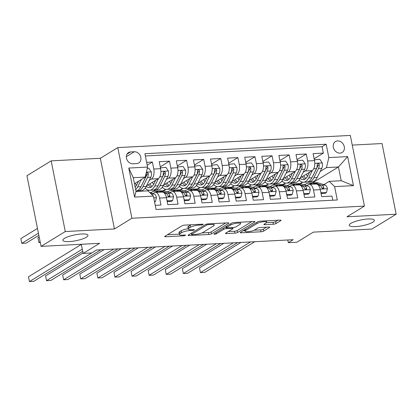 <?xml version="1.0" encoding="UTF-8"?>
<svg xmlns="http://www.w3.org/2000/svg" width="417" height="417" viewBox="0 0 417 417"><rect width="100%" height="100%" fill="white"/><g stroke="black" fill="none" stroke-linecap="round" stroke-linejoin="round"><path stroke-width="0.63" d="M203.006 224.523A1.376 0.318 168.7 0 0 203.178 224.315A1.376 0.318 168.7 0 0 202.495 224.179L184.663 225.112A1.965 0.453 168.7 0 0 182.036 225.785L164.908 236.277A1.965 0.453 168.7 0 0 164.658 236.575A1.965 0.453 168.7 0 0 165.638 236.773L183.47 235.84A1.376 0.318 168.7 0 0 185.31 235.37A1.376 0.318 168.7 0 0 185.482 235.162A1.376 0.318 168.7 0 0 184.799 235.026L182.49 235.146A6.291 1.459 168.7 0 1 179.367 234.51A6.291 1.459 168.7 0 1 180.165 233.562L181.593 232.686A6.291 1.459 168.7 0 1 190.006 230.538L192.315 230.419A1.376 0.318 168.7 0 0 194.155 229.949A1.376 0.318 168.7 0 0 194.332 229.741A1.376 0.318 168.7 0 0 193.65 229.6L191.34 229.72A6.291 1.459 168.7 0 1 188.218 229.089A6.291 1.459 168.7 0 1 189.016 228.135L190.444 227.265A6.291 1.459 168.7 0 1 198.857 225.117L201.166 224.992A1.376 0.318 168.7 0 0 203.006 224.523M350.864 223.376A12.812 2.971 168.7 0 0 349.238 225.31A12.812 2.971 168.7 0 0 358.881 226.295A12.812 2.971 168.7 0 0 372.751 222.23A12.812 2.971 168.7 0 0 374.372 220.291A12.812 2.971 168.7 0 0 364.729 219.306A12.812 2.971 168.7 0 0 350.864 223.376M64.463 238.368A12.812 2.971 168.7 0 0 62.842 240.307A12.812 2.971 168.7 0 0 72.48 241.292A12.812 2.971 168.7 0 0 86.35 237.221A12.812 2.971 168.7 0 0 87.971 235.282A12.812 2.971 168.7 0 0 78.333 234.302A12.812 2.971 168.7 0 0 64.463 238.368M337.593 140.915A6.406 5.275 58.5 0 0 335.466 141.566A6.406 5.275 58.5 0 0 333.72 148.582A6.406 5.275 58.5 0 0 340.037 153.138A6.406 5.275 58.5 0 0 342.164 152.492A6.406 5.275 58.5 0 0 343.91 145.47A6.406 5.275 58.5 0 0 337.593 140.915M273.37 224.226A1.965 0.453 168.7 0 0 276.002 223.559L280.803 220.614A1.965 0.453 168.7 0 0 281.053 220.317A1.965 0.453 168.7 0 0 280.078 220.119L260.271 221.156A1.965 0.453 168.7 0 0 257.643 221.823L240.515 232.321A1.965 0.453 168.7 0 0 240.27 232.618A1.965 0.453 168.7 0 0 241.245 232.816L261.047 231.779A1.965 0.453 168.7 0 0 263.68 231.107L269.481 227.552A1.965 0.453 168.7 0 0 269.731 227.255A1.965 0.453 168.7 0 0 268.757 227.056L260.281 227.5A1.965 0.453 168.7 0 0 257.649 228.172L254.771 229.934A5.259 1.22 168.7 0 1 249.085 231.602A5.259 1.22 168.7 0 1 245.128 231.2A5.259 1.22 168.7 0 1 245.79 230.403L257.065 223.496A5.259 1.22 168.7 0 1 262.757 221.828A5.259 1.22 168.7 0 1 266.713 222.23A5.259 1.22 168.7 0 1 266.046 223.022L264.17 224.174A1.965 0.453 168.7 0 0 263.919 224.471A1.965 0.453 168.7 0 0 264.894 224.669L273.37 224.226L272.989 222.318A1.965 0.453 168.7 0 0 275.616 221.646L277.93 220.228M65.292 231.534L114.451 228.959L100.33 158.293L51.171 160.863L65.292 231.534L41.059 246.384L99.621 243.32L83.145 253.416L91.693 252.973L96.541 250.002L293.172 239.707L288.329 242.678L296.878 242.23L313.355 232.128L371.917 229.063L396.15 214.213L382.029 143.542L352.25 145.1M114.451 228.959L131.902 218.263L364.437 206.092L346.991 216.783L396.15 214.213M228.61 223.345A1.965 0.453 168.7 0 0 228.855 223.048A1.965 0.453 168.7 0 0 227.88 222.85L208.078 223.887A1.965 0.453 168.7 0 0 205.445 224.554L188.322 235.052A1.965 0.453 168.7 0 0 188.072 235.35A1.965 0.453 168.7 0 0 189.047 235.548L208.854 234.51A1.965 0.453 168.7 0 0 211.482 233.843L228.61 223.345L228.511 222.871M234.177 222.522L253.979 221.484A1.965 0.453 168.7 0 1 254.954 221.682A1.965 0.453 168.7 0 1 254.704 221.98L237.581 232.472A1.965 0.453 168.7 0 1 234.948 233.145L226.473 233.588A1.965 0.453 168.7 0 1 225.498 233.39A1.965 0.453 168.7 0 1 225.748 233.093L232.691 228.839A1.965 0.453 168.7 0 0 232.941 228.542A1.965 0.453 168.7 0 0 231.967 228.344L226.342 228.636A1.965 0.453 168.7 0 0 223.715 229.308L216.486 233.739A1.376 0.318 168.7 0 1 214.995 234.177A1.376 0.318 168.7 0 1 213.957 234.073A1.376 0.318 168.7 0 1 214.135 233.864L231.544 223.189A1.965 0.453 168.7 0 1 234.177 222.522M41.059 246.384L26.938 175.719L51.171 160.863M314.131 158.768L323.368 153.107L313.11 153.644L314.501 160.618L307.663 160.978A8.006 4.149 87 0 1 305.312 170.991L303.123 172.33M297.034 159.664L306.266 154.003L296.007 154.54L297.404 161.515L290.56 161.869A8.006 4.149 87 0 1 288.21 171.887L286.026 173.227M279.932 160.561L289.169 154.9L278.91 155.437L280.302 162.406L273.463 162.766A8.006 4.149 87 0 1 271.113 172.784L268.929 174.124M262.835 161.457L272.072 155.796L261.813 156.333L263.205 163.302L256.366 163.662A8.006 4.149 87 0 1 254.016 173.675L251.832 175.015M245.738 162.349L254.975 156.688L244.711 157.225L246.108 164.199L239.269 164.553A8.006 4.149 87 0 1 236.919 174.572L234.729 175.911M228.641 163.245L237.872 157.584L227.614 158.121L229.006 165.096L222.167 165.45A8.006 4.149 87 0 1 219.816 175.468L217.632 176.808M211.539 164.142L220.775 158.481L210.517 159.018L211.909 165.987L205.07 166.347A8.006 4.149 87 0 1 202.719 176.36L200.535 177.699M194.442 165.033L203.678 159.377L193.42 159.914L194.812 166.883L187.973 167.243A8.006 4.149 87 0 1 185.622 177.256L183.433 178.596M177.345 165.93L186.576 160.269L176.318 160.806L177.715 167.78L170.871 168.134A8.006 4.149 87 0 1 168.52 178.153L166.336 179.492M160.243 166.826L169.479 161.165L159.221 161.702L160.613 168.671A8.006 4.149 87 0 1 158.262 178.69L146.471 185.914M155.233 205.336L160.967 205.034L159.575 198.065A8.006 4.149 87 0 0 155.28 192.44A8.006 4.149 87 0 0 154.17 192.8L152.846 193.608M155.28 192.44L162.119 192.081A8.006 4.149 87 0 1 166.414 197.705L167.806 204.674L178.069 204.137L176.672 197.168A8.006 4.149 87 0 0 172.377 191.544A8.006 4.149 87 0 0 171.272 191.903L169.948 192.717M172.377 191.544L179.216 191.189A8.006 4.149 -93 0 1 183.511 196.808L184.908 203.783L195.166 203.246L193.775 196.271A8.006 4.149 87 0 0 189.474 190.652A8.006 4.149 87 0 0 188.369 191.007L187.045 191.82M189.474 190.652L196.318 190.293A8.006 4.149 -93 0 1 200.613 195.912L202.005 202.886L212.263 202.349L210.872 195.375A8.006 4.149 87 0 0 206.577 189.756A8.006 4.149 87 0 0 205.466 190.116L204.142 190.923M206.577 189.756L213.415 189.396A8.006 4.149 -93 0 1 217.71 195.02L219.102 201.99L229.36 201.453L227.969 194.484A8.006 4.149 87 0 0 223.674 188.859A8.006 4.149 87 0 0 222.563 189.219L221.245 190.032M223.674 188.859L230.512 188.505A8.006 4.149 -93 0 1 234.807 194.124L236.204 201.093L246.463 200.556L245.066 193.587A8.006 4.149 87 0 0 240.771 187.963A8.006 4.149 87 0 0 239.666 188.322L238.342 189.136M240.771 187.963L247.609 187.608A8.006 4.149 -93 0 1 251.91 193.227L253.301 200.202L263.56 199.665L262.168 192.69A8.006 4.149 87 0 0 257.873 187.071A8.006 4.149 87 0 0 256.763 187.426L255.439 188.239M257.873 187.071L264.712 186.712A8.006 4.149 -93 0 1 269.007 192.336L270.398 199.305L280.657 198.768L279.265 191.794A8.006 4.149 87 0 0 274.97 186.175A8.006 4.149 87 0 0 273.86 186.535L272.536 187.342M274.97 186.175L281.809 185.815A8.006 4.149 -93 0 1 286.104 191.439L287.495 198.409L297.759 197.872L296.362 190.903A8.006 4.149 87 0 0 292.067 185.278A8.006 4.149 87 0 0 290.962 185.638L289.638 186.451M292.067 185.278L298.906 184.924A8.006 4.149 -93 0 1 303.201 190.543L304.598 197.512L314.856 196.975L313.464 190.006A8.006 4.149 87 0 0 309.164 184.387A8.006 4.149 87 0 0 308.059 184.741L306.735 185.555M285.577 183.084L283.242 184.517M288.178 185.325L286.474 185.45M314.501 160.618A8.006 4.149 -93 0 1 312.151 170.631L300.36 177.861M292.27 182.818L289.82 184.319M268.48 183.98L266.145 185.414M271.076 186.222L269.377 186.347M297.404 161.515A8.006 4.149 -93 0 1 295.054 171.528L283.263 178.757M275.168 183.715L272.723 185.216M251.378 184.877L249.043 186.305M253.979 187.118L252.275 187.243M280.302 162.406A8.006 4.149 -93 0 1 277.951 172.424L266.161 179.649M258.071 184.611L255.626 186.107M234.281 185.773L231.946 187.202M236.882 188.01L235.178 188.14M263.205 163.302A8.006 4.149 -93 0 1 260.854 173.321L249.064 180.545M240.974 185.502L238.524 187.004M217.184 186.665L214.849 188.098M219.78 188.906L218.081 189.031M246.108 164.199A8.006 4.149 -93 0 1 243.757 174.212L231.967 181.442M223.877 186.399L221.427 187.9M200.082 187.561L197.752 188.995M202.683 189.803L200.984 189.928M229.006 165.096A8.006 4.149 -93 0 1 226.655 175.109L214.864 182.333M206.775 187.296L204.33 188.797M182.985 188.458L180.65 189.886M185.586 190.699L183.881 190.824M211.909 165.987A8.006 4.149 -93 0 1 209.558 176.005L197.767 183.23M189.678 188.187L187.228 189.688M165.888 189.354L163.553 190.783M168.489 191.591L166.784 191.721M194.812 166.883A8.006 4.149 -93 0 1 192.461 176.902L180.67 184.126M172.581 189.083L170.131 190.585M148.791 190.246L147.806 190.85M151.387 192.487L149.797 192.607M177.715 167.78A8.006 4.149 -93 0 1 175.364 177.793L163.573 185.023M155.478 189.98L153.034 191.481M132.934 163.787L136.698 163.589A6.208 5.108 58.5 0 0 138.757 162.964A6.208 5.108 58.5 0 0 140.451 156.161A6.208 5.108 58.5 0 0 134.331 151.752L130.568 151.944A6.208 5.108 58.5 0 0 128.509 152.575A6.208 5.108 58.5 0 0 126.815 159.372A6.208 5.108 58.5 0 0 132.934 163.787M131.902 218.263L117.776 147.597L350.316 135.426L364.437 206.092M323.368 153.107L322.086 146.711L326.162 144.214L144.913 153.706L147.587 167.071L145.236 177.089L134.462 183.694M326.162 144.214L328.831 157.584L347.637 156.599L353.439 185.633L334.632 186.618L337.301 199.983L156.057 209.475L153.388 196.105L134.582 197.09L128.78 168.056L147.587 167.071M138.381 190.877L137.547 191.387M147.217 165.226L152.382 162.062L153.774 169.031A8.006 4.149 87 0 1 151.423 179.049L149.239 180.389M332.782 200.223L331.953 196.084L321.695 196.621L320.303 189.646A8.006 4.149 -93 0 0 316.008 184.027L309.164 184.387M169.479 161.165L170.871 168.134M186.576 160.269L187.973 167.243M203.678 159.377L205.07 166.347M220.775 158.481L222.167 165.45M237.872 157.584L239.269 164.553M254.975 156.688L256.366 163.662M272.072 155.796L273.463 162.766M289.169 154.9L290.56 161.869M306.266 154.003L307.663 160.978M322.086 146.711L145.366 155.963M152.382 162.062L146.643 162.359M312.265 183.021L338.448 166.972L326.48 167.603L320.225 171.434M302.674 182.193L300.339 183.621M305.228 184.47L303.571 184.559M145.236 177.089L133.268 177.715L136.015 191.466L147.983 190.84L153.388 196.105M100.33 158.293L117.776 147.597M287.793 239.989L288.329 242.678M81.32 244.279L83.145 253.416M323.832 184.658L329.227 181.353L341.195 180.728L338.448 166.972L347.637 156.599M147.42 190.871L148.52 190.199M144.824 188.599L145.658 188.557M163.24 190.757L165.617 189.302M161.921 187.707L162.755 187.66M180.342 189.865L182.714 188.406M179.018 186.811L179.852 186.764M197.439 188.969L199.816 187.514M196.12 185.914L196.954 185.873M214.536 188.072L216.913 186.618M213.217 185.018L214.051 184.976M231.638 187.181L234.01 185.721M230.314 184.126L231.148 184.079M248.735 186.284L251.107 184.83M247.417 183.23L248.251 183.183M265.832 185.388L268.209 183.933M264.514 182.333L265.348 182.292M282.929 184.491L285.306 183.037M281.611 181.437L282.445 181.395M334.632 186.618L329.227 181.353M326.48 167.603L328.831 157.584M300.031 183.6L302.403 182.14M298.708 180.545L299.542 180.498M133.268 177.715L128.78 168.056M136.015 191.466L134.582 197.09M353.439 185.633L341.195 180.728M191.252 224.768A6.291 1.459 168.7 0 0 190.058 225.352L190.444 227.265M188.218 229.089L187.838 227.176A6.291 1.459 168.7 0 1 188.635 226.228L190.058 225.352M188.15 228.761A6.291 1.459 168.7 0 0 181.213 230.778L181.593 232.686M179.367 234.51L178.987 232.603A6.291 1.459 168.7 0 1 179.784 231.649L181.213 230.778M167.399 234.75L179.294 234.13M201.88 232.947L208.469 232.603A1.965 0.453 168.7 0 0 211.101 231.93L225.733 222.959M190.814 233.525L191.346 233.499M208.589 224.607A1.376 0.318 168.7 0 0 206.749 225.076L191.716 234.291A1.376 0.318 168.7 0 0 191.544 234.495A1.376 0.318 168.7 0 0 192.227 234.635L194.661 234.51A6.291 1.459 168.7 0 0 203.074 232.363L213.353 226.061A6.291 1.459 168.7 0 0 214.145 225.112A6.291 1.459 168.7 0 0 211.023 224.476L208.589 224.607L208.443 223.866M251.832 221.594L237.2 230.565L237.581 232.472M228.24 231.565L234.568 231.237A1.965 0.453 168.7 0 0 237.2 230.565M226.514 226.697L225.962 226.728A1.965 0.453 168.7 0 0 225.753 226.744M239.9 224.419A5.259 1.22 168.7 0 0 240.567 223.627A5.259 1.22 168.7 0 0 236.611 223.22A5.259 1.22 168.7 0 0 230.919 224.888L226.947 227.322A1.965 0.453 168.7 0 0 226.702 227.619A1.965 0.453 168.7 0 0 227.677 227.818L233.301 227.526A1.965 0.453 168.7 0 0 235.928 226.853L239.9 224.419M266.526 222.657L272.989 222.318M254.271 230.205L260.667 229.871A1.965 0.453 168.7 0 0 263.299 229.199L266.609 227.166M243.007 230.794L245.024 230.69M138.574 181.171L136.646 185.028A12.713 6.589 87 0 1 135.16 187.186M141.379 179.451L137.657 186.899A15.314 7.939 87 0 1 135.661 189.704M147.29 168.332L148.853 168.254L151.324 171.986A5.306 2.752 87 0 1 150.792 177.277L146.205 186.451A15.314 7.939 87 0 1 141.066 190.736L137.818 190.903A15.314 7.939 -93 0 0 142.958 186.623L147.545 177.449A5.306 2.752 -93 0 0 148.243 173.66L147.962 172.904L146.993 172.513L146.43 172.878L146.19 173.769A5.306 2.752 87 0 1 145.491 177.553L140.904 186.727A15.314 7.939 87 0 1 135.921 191.002M136.495 185.315A12.713 6.589 87 0 1 135.327 183.162M37.473 228.417L20.85 238.602L21.804 243.377L26.078 243.153L38.854 235.324M136.786 190.83A15.314 7.939 -93 0 0 137.818 190.903M148.243 173.66L146.847 174.514A2.705 1.402 87 0 1 146.534 175.578L141.947 184.752A12.713 6.589 87 0 1 141.457 185.628M38.427 233.192L21.804 243.377L20.85 238.602M154.472 201.541L155.494 201.484L156.438 197.575A5.306 2.752 -93 0 0 154.139 194.02L149.859 192.67M81.346 244.404L28.481 276.799L29.435 281.574L82.3 249.178M28.481 276.799L29.435 281.574L33.709 281.35L82.722 251.31M154.577 202.047L155.494 201.484M155.671 180.28L153.743 184.132A12.713 6.589 87 0 1 149.479 187.686A12.713 6.589 87 0 1 146.268 186.321M158.491 178.533L154.754 186.003A15.314 7.939 87 0 1 149.614 190.288A15.314 7.939 87 0 1 145.215 188.098M160.451 167.853L165.95 167.358L168.421 171.09A5.306 2.752 87 0 1 167.895 176.381L163.302 185.555A15.314 7.939 87 0 1 158.163 189.839L154.915 190.011A15.314 7.939 -93 0 0 160.055 185.727L164.642 176.553A5.306 2.752 -93 0 0 165.34 172.763L165.059 172.007L164.09 171.616L163.527 171.981L163.287 172.873A5.306 2.752 87 0 1 162.594 176.662L158.001 185.836A15.314 7.939 87 0 1 152.867 190.116L149.614 190.288M153.597 184.423A12.713 6.589 87 0 1 152.424 182.271M160.821 167.629L160.592 168.567M39.177 236.955L37.947 237.706L38.901 242.48L40.267 242.413M148.473 184.689A15.314 7.939 -93 0 0 148.874 185.466M153.883 189.933A15.314 7.939 -93 0 0 154.915 190.011M148.343 184.767A12.713 6.589 -93 0 0 151.084 187.212M165.34 172.763L163.944 173.618A2.705 1.402 87 0 1 163.636 174.681L159.044 183.855A12.713 6.589 87 0 1 158.554 184.731M152.075 186.472A12.713 6.589 87 0 1 149.875 183.834M40.131 241.73L38.901 242.48L37.947 237.706M172.774 179.383L170.845 183.235A12.713 6.589 87 0 1 166.576 186.79A12.713 6.589 87 0 1 163.37 185.429M175.588 177.642L171.851 185.112A15.314 7.939 87 0 1 166.717 189.391A15.314 7.939 87 0 1 162.312 187.202M177.548 166.956L183.047 166.461L185.523 170.193A5.306 2.752 87 0 1 184.992 175.489L180.399 184.663A15.314 7.939 87 0 1 175.265 188.943L172.012 189.115A15.314 7.939 -93 0 0 177.152 184.83L181.744 175.656A5.306 2.752 -93 0 0 182.438 171.872L182.161 171.111L181.192 170.72L180.624 171.085L180.389 171.976A5.306 2.752 87 0 1 179.691 175.766L175.104 184.94A15.314 7.939 87 0 1 169.964 189.219L166.717 189.391M170.694 183.527A12.713 6.589 87 0 1 169.521 181.374M177.918 166.732L177.689 167.67M165.57 183.798A15.314 7.939 -93 0 0 165.971 184.569M170.98 189.042A15.314 7.939 -93 0 0 172.012 189.115M165.44 183.876A12.713 6.589 -93 0 0 168.181 186.316M182.438 171.872L181.046 172.727A2.705 1.402 87 0 1 180.733 173.785L176.146 182.959A12.713 6.589 87 0 1 175.651 183.834M169.172 185.581A12.713 6.589 87 0 1 166.972 182.938M189.871 178.486L187.942 182.344A12.713 6.589 87 0 1 183.678 185.899A12.713 6.589 87 0 1 180.467 184.533M192.685 176.745L188.953 184.215A15.314 7.939 87 0 1 183.814 188.494A15.314 7.939 87 0 1 179.414 186.305M194.645 166.065L200.144 165.57L202.62 169.297A5.306 2.752 87 0 1 202.089 174.593L197.502 183.767A15.314 7.939 87 0 1 192.362 188.051L189.115 188.218A15.314 7.939 -93 0 0 194.249 183.939L198.841 174.759A5.306 2.752 -93 0 0 199.54 170.975L199.258 170.219L198.289 169.823L197.726 170.188L197.486 171.079A5.306 2.752 87 0 1 196.788 174.869L192.201 184.043A15.314 7.939 87 0 1 187.061 188.328L183.814 188.494M187.791 182.63A12.713 6.589 87 0 1 186.618 180.478M195.015 165.836L194.791 166.779M182.667 182.901A15.314 7.939 -93 0 0 183.068 183.678M188.083 188.145A15.314 7.939 -93 0 0 189.115 188.218M182.542 182.98A12.713 6.589 -93 0 0 185.278 185.419M199.54 170.975L198.143 171.83A2.705 1.402 87 0 1 197.83 172.888L193.243 182.067A12.713 6.589 87 0 1 192.753 182.943M186.269 184.684A12.713 6.589 87 0 1 184.069 182.041M206.968 177.59L205.039 181.447A12.713 6.589 87 0 1 200.775 185.002A12.713 6.589 87 0 1 197.564 183.636M209.787 175.849L206.05 183.318A15.314 7.939 87 0 1 200.911 187.603A15.314 7.939 87 0 1 196.511 185.414M211.747 165.168L217.247 164.673L219.717 168.405A5.306 2.752 87 0 1 219.186 173.696L214.599 182.87A15.314 7.939 87 0 1 209.459 187.155L206.212 187.322A15.314 7.939 -93 0 0 211.351 183.042L215.938 173.868A5.306 2.752 -93 0 0 216.637 170.079L216.355 169.323L215.386 168.932L214.823 169.297L214.583 170.188A5.306 2.752 87 0 1 213.89 173.972L209.298 183.146A15.314 7.939 87 0 1 204.158 187.431L200.911 187.603M204.893 181.734A12.713 6.589 87 0 1 203.72 179.581M212.117 164.939L211.888 165.883M199.769 182.005A15.314 7.939 -93 0 0 200.17 182.782M205.18 187.249A15.314 7.939 -93 0 0 206.212 187.322M199.639 182.083A12.713 6.589 -93 0 0 202.381 184.523M216.637 170.079L215.24 170.934A2.705 1.402 87 0 1 214.932 171.997L210.34 181.171A12.713 6.589 87 0 1 209.85 182.047M203.371 183.788A12.713 6.589 87 0 1 201.166 181.145M166.868 199.962L167.462 200.858L172.591 200.593L173.535 196.683A5.306 2.752 -93 0 0 171.236 193.123L164.381 190.96A15.314 7.939 -93 0 0 162.859 190.762L159.612 190.934A15.314 7.939 -93 0 0 158.59 191.116M158.564 192.268L155.833 191.408A15.314 7.939 -93 0 0 154.311 191.21A15.314 7.939 -93 0 0 150.871 192.988M167.191 201.578L171.33 201.364L172.591 200.593M83.051 252.942L45.583 275.908L46.537 280.683L96.598 249.997M45.583 275.908L46.537 280.683L50.811 280.459L100.872 249.773M163.949 192.774L165.935 193.399A5.306 2.752 87 0 1 167.832 195.599L168.609 196.48L169.302 196.61L169.834 196.266L169.881 195.495A5.306 2.752 -93 0 0 167.988 193.29L161.134 191.132A15.314 7.939 -93 0 0 159.612 190.934M154.311 191.21L157.558 191.038A15.314 7.939 87 0 1 159.08 191.241L161.812 192.101M167.994 195.907A2.705 1.402 87 0 1 168.489 196.35L169.881 195.495M167.462 200.858L167.092 201.088M183.965 199.065L184.559 199.962L189.688 199.696L190.637 195.787A5.306 2.752 -93 0 0 188.338 192.227L181.484 190.069A15.314 7.939 -93 0 0 179.962 189.865L176.709 190.037A15.314 7.939 -93 0 0 175.693 190.22M175.661 191.372L172.93 190.512A15.314 7.939 -93 0 0 171.408 190.314A15.314 7.939 -93 0 0 167.968 192.091M184.288 200.686L188.427 200.468L189.688 199.696M104.135 249.601L62.68 275.012L63.634 279.786L113.695 249.1M62.68 275.012L63.634 279.786L67.908 279.562L117.969 248.876M181.051 191.877L183.037 192.503A5.306 2.752 87 0 1 184.929 194.703L185.706 195.583L186.404 195.714L186.931 195.375L186.983 194.598A5.306 2.752 -93 0 0 185.085 192.399L178.231 190.235A15.314 7.939 -93 0 0 176.709 190.037M171.408 190.314L174.66 190.142A15.314 7.939 87 0 1 176.183 190.345L178.909 191.205M185.091 195.015A2.705 1.402 87 0 1 185.586 195.453L186.983 194.598M184.559 199.962L184.189 200.191M201.062 198.174L201.656 199.071L206.785 198.8L207.734 194.89A5.306 2.752 -93 0 0 205.435 191.33L198.581 189.172A15.314 7.939 -93 0 0 197.059 188.969L193.811 189.141A15.314 7.939 -93 0 0 192.79 189.323M192.758 190.48L190.032 189.62A15.314 7.939 -93 0 0 188.51 189.417A15.314 7.939 -93 0 0 185.07 191.195M201.385 199.79L205.529 199.571L206.785 198.8M121.232 248.709L79.777 274.115L80.731 278.89L130.797 248.209M79.777 274.115L80.731 278.89L85.005 278.665L135.072 247.985M198.148 190.981L200.134 191.612A5.306 2.752 87 0 1 202.026 193.811L202.803 194.692L203.501 194.822L204.028 194.478L204.08 193.702A5.306 2.752 -93 0 0 202.188 191.502L195.333 189.339A15.314 7.939 -93 0 0 193.811 189.141M188.51 189.417L191.757 189.25A15.314 7.939 87 0 1 193.28 189.448L196.011 190.308M202.188 194.119A2.705 1.402 87 0 1 202.683 194.557L204.08 193.702M201.656 199.071L201.286 199.295M218.164 197.277L218.758 198.174L223.887 197.903L224.831 193.999A5.306 2.752 -93 0 0 222.532 190.439L215.678 188.275A15.314 7.939 -93 0 0 214.156 188.077L210.908 188.244A15.314 7.939 -93 0 0 209.887 188.427M209.86 189.584L207.129 188.724A15.314 7.939 -93 0 0 205.607 188.526A15.314 7.939 -93 0 0 202.167 190.303M218.487 198.893L222.626 198.68L223.887 197.903M138.335 247.813L96.874 273.218L97.833 277.993L147.894 247.312M96.874 273.218L97.833 277.993L102.108 277.774L152.169 247.088M215.245 190.089L217.231 190.715A5.306 2.752 87 0 1 219.128 192.915L219.9 193.796L220.598 193.926L221.13 193.582L221.177 192.805A5.306 2.752 -93 0 0 219.285 190.605L212.43 188.448A15.314 7.939 -93 0 0 210.908 188.244M205.607 188.526L208.854 188.354A15.314 7.939 87 0 1 210.377 188.552L213.108 189.412M219.29 193.222A2.705 1.402 87 0 1 219.785 193.66L221.177 192.805M218.758 198.174L218.388 198.403M224.07 176.699L222.141 180.551A12.713 6.589 87 0 1 217.872 184.105A12.713 6.589 87 0 1 214.661 182.74M226.884 174.958L223.147 182.422A15.314 7.939 87 0 1 218.008 186.707A15.314 7.939 87 0 1 213.608 184.517M228.844 164.272L234.344 163.777L236.814 167.509A5.306 2.752 87 0 1 236.288 172.8L231.696 181.974A15.314 7.939 87 0 1 226.561 186.258L223.309 186.43A15.314 7.939 -93 0 0 228.448 182.146L233.04 172.972A5.306 2.752 -93 0 0 233.734 169.182L233.452 168.426L232.488 168.035L231.92 168.4L231.685 169.292A5.306 2.752 87 0 1 230.987 173.081L226.395 182.255A15.314 7.939 87 0 1 221.26 186.535L218.008 186.707M221.99 180.842A12.713 6.589 87 0 1 220.817 178.69M229.214 164.048L228.985 164.986M216.866 181.108A15.314 7.939 -93 0 0 217.267 181.885M222.277 186.352A15.314 7.939 -93 0 0 223.309 186.43M216.736 181.186A12.713 6.589 -93 0 0 219.478 183.631M233.734 169.182L232.342 170.037A2.705 1.402 87 0 1 232.029 171.1L227.437 180.274A12.713 6.589 87 0 1 226.947 181.15M220.468 182.891A12.713 6.589 87 0 1 218.268 180.253M235.261 196.381L235.855 197.277L240.984 197.012L241.933 193.102A5.306 2.752 -93 0 0 239.629 189.542L232.78 187.379A15.314 7.939 -93 0 0 231.253 187.181L228.005 187.353A15.314 7.939 -93 0 0 226.989 187.535M226.957 188.687L224.226 187.827A15.314 7.939 -93 0 0 222.704 187.629A15.314 7.939 -93 0 0 219.264 189.407M235.584 197.997L239.723 197.783L240.984 197.012M155.432 246.916L113.977 272.327L114.93 277.102L164.991 246.416M113.977 272.327L114.93 277.102L119.205 276.878L169.266 246.192M232.342 189.193L234.333 189.818A5.306 2.752 87 0 1 236.225 192.018L237.002 192.899L237.7 193.029L238.227 192.685L238.274 191.914A5.306 2.752 -93 0 0 236.382 189.709L229.527 187.551A15.314 7.939 -93 0 0 228.005 187.353M222.704 187.629L225.957 187.457A15.314 7.939 87 0 1 227.479 187.66L230.205 188.52M236.387 192.326A2.705 1.402 87 0 1 236.882 192.769L238.274 191.914M235.855 197.277L235.485 197.507M241.167 175.802L239.238 179.659A12.713 6.589 87 0 1 234.974 183.214A12.713 6.589 87 0 1 231.763 181.848M243.981 174.061L240.244 181.531A15.314 7.939 87 0 1 235.11 185.81A15.314 7.939 87 0 1 230.705 183.621M245.941 163.375L251.441 162.88L253.917 166.612A5.306 2.752 87 0 1 253.385 171.908L248.798 181.082A15.314 7.939 87 0 1 243.658 185.362L240.411 185.534A15.314 7.939 -93 0 0 245.545 181.249L250.137 172.075A5.306 2.752 -93 0 0 250.831 168.291L250.554 167.535L249.585 167.139L249.017 167.504L248.782 168.395A5.306 2.752 87 0 1 248.084 172.185L243.497 181.359A15.314 7.939 87 0 1 238.357 185.643L235.11 185.81M239.087 179.946A12.713 6.589 87 0 1 237.914 177.793M246.311 163.151L246.087 164.09M233.963 180.217A15.314 7.939 -93 0 0 234.364 180.988M239.379 185.461A15.314 7.939 -93 0 0 240.411 185.534M233.838 180.295A12.713 6.589 -93 0 0 236.575 182.735M250.831 168.291L249.439 169.146A2.705 1.402 87 0 1 249.126 170.204L244.539 179.378A12.713 6.589 87 0 1 244.049 180.253M237.565 182A12.713 6.589 87 0 1 235.365 179.357M252.358 195.484L252.952 196.386L258.081 196.115L259.03 192.206A5.306 2.752 -93 0 0 256.731 188.646L249.877 186.488A15.314 7.939 -93 0 0 248.355 186.284L245.102 186.456A15.314 7.939 -93 0 0 244.086 186.639M244.054 187.796L241.328 186.936A15.314 7.939 -93 0 0 239.806 186.733A15.314 7.939 -93 0 0 236.361 188.51M252.681 197.105L256.825 196.887L258.081 196.115M172.529 246.02L131.074 271.431L132.027 276.205L182.093 245.519M131.074 271.431L132.027 276.205L136.302 275.981L186.368 245.3M249.444 188.296L251.43 188.922A5.306 2.752 87 0 1 253.322 191.127L254.099 192.002L254.797 192.138L255.324 191.794L255.376 191.017A5.306 2.752 -93 0 0 253.484 188.818L246.629 186.654A15.314 7.939 -93 0 0 245.102 186.456M239.806 186.733L243.054 186.561A15.314 7.939 87 0 1 244.576 186.764L247.302 187.624M253.484 191.434A2.705 1.402 87 0 1 253.979 191.872L255.376 191.017M252.952 196.386L252.582 196.61M258.264 174.905L256.335 178.763A12.713 6.589 87 0 1 252.071 182.318A12.713 6.589 87 0 1 248.86 180.952M261.078 173.164L257.346 180.634A15.314 7.939 87 0 1 252.207 184.913A15.314 7.939 87 0 1 247.807 182.724M263.044 162.484L268.543 161.989L271.014 165.716A5.306 2.752 87 0 1 270.482 171.012L265.895 180.186A15.314 7.939 87 0 1 260.755 184.47L257.508 184.637A15.314 7.939 -93 0 0 262.647 180.358L267.234 171.184A5.306 2.752 -93 0 0 267.933 167.394L267.651 166.638L266.682 166.242L266.119 166.607L265.879 167.498A5.306 2.752 87 0 1 265.181 171.288L260.594 180.462A15.314 7.939 87 0 1 255.454 184.747L252.207 184.913M256.184 179.049A12.713 6.589 87 0 1 255.016 176.897M263.414 162.255L263.184 163.198M251.065 179.32A15.314 7.939 -93 0 0 251.461 180.097M256.476 184.564A15.314 7.939 -93 0 0 257.508 184.637M250.935 179.399A12.713 6.589 -93 0 0 253.677 181.838M267.933 167.394L266.536 168.249A2.705 1.402 87 0 1 266.223 169.312L261.636 178.486A12.713 6.589 87 0 1 261.146 179.362M254.667 181.103A12.713 6.589 87 0 1 252.462 178.46M269.455 194.593L270.054 195.49L275.184 195.219L276.127 191.309A5.306 2.752 -93 0 0 273.828 187.749L266.974 185.591A15.314 7.939 -93 0 0 265.452 185.388L262.204 185.56A15.314 7.939 -93 0 0 261.183 185.742M261.151 186.899L258.425 186.039A15.314 7.939 -93 0 0 256.903 185.836A15.314 7.939 -93 0 0 253.463 187.619M269.778 196.209L273.922 195.99L275.184 195.219M189.626 245.128L148.171 270.534L149.124 275.309L199.19 244.628M148.171 270.534L149.124 275.309L153.399 275.084L203.465 244.404M266.541 187.4L268.527 188.031A5.306 2.752 87 0 1 270.419 190.23L271.196 191.111L271.894 191.241L272.426 190.897L272.473 190.121A5.306 2.752 -93 0 0 270.581 187.921L263.726 185.763A15.314 7.939 -93 0 0 262.204 185.56M256.903 185.836L260.151 185.669A15.314 7.939 87 0 1 261.673 185.867L264.404 186.727M270.586 190.538A2.705 1.402 87 0 1 271.076 190.976L272.473 190.121M270.054 195.49L269.679 195.714M275.361 174.009L273.432 177.866A12.713 6.589 87 0 1 269.168 181.421A12.713 6.589 87 0 1 265.957 180.055M278.181 172.268L274.443 179.737A15.314 7.939 87 0 1 269.304 184.022A15.314 7.939 87 0 1 264.904 181.833M280.141 161.588L285.64 161.092L288.111 164.824A5.306 2.752 87 0 1 287.584 170.115L282.992 179.289A15.314 7.939 87 0 1 277.852 183.574L274.605 183.741A15.314 7.939 -93 0 0 279.744 179.461L284.331 170.287A5.306 2.752 -93 0 0 285.03 166.498L284.748 165.742L283.779 165.351L283.216 165.716L282.976 166.607A5.306 2.752 87 0 1 282.283 170.391L277.691 179.565A15.314 7.939 87 0 1 272.556 183.85L269.304 184.022M273.286 178.153A12.713 6.589 87 0 1 272.113 176.005M280.511 161.358L280.281 162.302M268.162 178.424A15.314 7.939 -93 0 0 268.564 179.201M273.573 183.668A15.314 7.939 -93 0 0 274.605 183.741M268.032 178.502A12.713 6.589 -93 0 0 270.774 180.942M285.03 166.498L283.633 167.353A2.705 1.402 87 0 1 283.325 168.416L278.733 177.59A12.713 6.589 87 0 1 278.243 178.466M271.764 180.207A12.713 6.589 87 0 1 269.564 177.564M286.557 193.697L287.151 194.593L292.281 194.327L293.224 190.418A5.306 2.752 -93 0 0 290.925 186.858L284.071 184.695A15.314 7.939 -93 0 0 282.549 184.496L279.301 184.663A15.314 7.939 -93 0 0 278.28 184.846M278.254 186.003L275.522 185.143A15.314 7.939 -93 0 0 274 184.945A15.314 7.939 -93 0 0 270.56 186.722M286.88 195.312L291.019 195.099L292.281 194.327M206.728 244.232L165.273 269.637L166.227 274.417L216.287 243.731M165.273 269.637L166.227 274.417L170.501 274.193L220.562 243.507M283.638 186.508L285.624 187.134A5.306 2.752 87 0 1 287.522 189.334L288.298 190.215L288.991 190.345L289.523 190.001L289.57 189.224A5.306 2.752 -93 0 0 287.678 187.024L280.823 184.867A15.314 7.939 -93 0 0 279.301 184.663M274 184.945L277.248 184.773A15.314 7.939 87 0 1 278.77 184.971L281.501 185.831M287.683 189.641A2.705 1.402 87 0 1 288.178 190.079L289.57 189.224M287.151 194.593L286.781 194.822M292.463 173.118L290.534 176.97A12.713 6.589 87 0 1 286.265 180.525A12.713 6.589 87 0 1 283.06 179.164M295.278 171.377L291.54 178.841A15.314 7.939 87 0 1 286.406 183.126A15.314 7.939 87 0 1 282.001 180.936M297.238 160.691L302.737 160.196L305.213 163.928A5.306 2.752 87 0 1 304.681 169.219L300.089 178.398A15.314 7.939 87 0 1 294.955 182.677L291.702 182.849A15.314 7.939 -93 0 0 296.841 178.565L301.434 169.391A5.306 2.752 -93 0 0 302.127 165.601L301.851 164.845L300.881 164.454L300.313 164.819L300.078 165.711A5.306 2.752 87 0 1 299.38 169.5L294.793 178.674A15.314 7.939 87 0 1 289.653 182.954L286.406 183.126M290.383 177.261A12.713 6.589 87 0 1 289.21 175.109M297.608 160.467L297.378 161.405M285.259 177.527A15.314 7.939 -93 0 0 285.661 178.304M290.67 182.771A15.314 7.939 -93 0 0 291.702 182.849M285.129 177.611A12.713 6.589 -93 0 0 287.871 180.05M302.127 165.601L300.735 166.456A2.705 1.402 87 0 1 300.422 167.519L295.835 176.693A12.713 6.589 87 0 1 295.34 177.569M288.861 179.31A12.713 6.589 87 0 1 286.661 176.672M309.56 172.221L307.631 176.078A12.713 6.589 87 0 1 303.368 179.633A12.713 6.589 87 0 1 300.157 178.267M312.375 170.48L308.643 177.95A15.314 7.939 87 0 1 303.503 182.229A15.314 7.939 87 0 1 299.104 180.04M314.335 159.8L319.839 159.299L322.31 163.031A5.306 2.752 87 0 1 321.778 168.327L317.191 177.501A15.314 7.939 87 0 1 312.052 181.781L308.804 181.953A15.314 7.939 -93 0 0 313.938 177.668L318.531 168.494A5.306 2.752 -93 0 0 319.229 164.71L318.948 163.954L317.978 163.558L317.415 163.923L317.175 164.814A5.306 2.752 87 0 1 316.477 168.604L311.89 177.778A15.314 7.939 87 0 1 306.75 182.062L303.503 182.229M307.48 176.365A12.713 6.589 87 0 1 306.313 174.212M314.705 159.57L314.481 160.509M302.356 176.636A15.314 7.939 -93 0 0 302.758 177.407M307.772 181.88A15.314 7.939 -93 0 0 308.804 181.953M302.231 176.714A12.713 6.589 -93 0 0 304.968 179.154M319.229 164.71L317.832 165.565A2.705 1.402 87 0 1 317.519 166.623L312.932 175.797A12.713 6.589 87 0 1 312.442 176.672M305.958 178.419A12.713 6.589 87 0 1 303.758 175.776M303.654 192.8L304.248 193.697L309.378 193.431L310.326 189.521A5.306 2.752 -93 0 0 308.027 185.961L301.173 183.798A15.314 7.939 -93 0 0 299.651 183.6L296.398 183.772A15.314 7.939 -93 0 0 295.382 183.954M295.351 185.106L292.625 184.246A15.314 7.939 -93 0 0 291.097 184.048A15.314 7.939 -93 0 0 287.657 185.826M303.977 194.421L308.116 194.202L309.378 193.431M223.825 243.335L182.37 268.746L183.324 273.521L233.384 242.835M182.37 268.746L183.324 273.521L187.598 273.297L237.659 242.611M300.74 185.612L302.726 186.237A5.306 2.752 87 0 1 304.618 188.437L305.395 189.318L306.094 189.448L306.62 189.104L306.672 188.333A5.306 2.752 -93 0 0 304.775 186.133L297.92 183.97A15.314 7.939 -93 0 0 296.398 183.772M291.097 184.048L294.35 183.876A15.314 7.939 87 0 1 295.872 184.079L298.598 184.94M304.78 188.75A2.705 1.402 87 0 1 305.275 189.188L306.672 188.333M304.248 193.697L303.878 193.926M320.751 191.903L321.345 192.805L326.475 192.534L327.423 188.625A5.306 2.752 -93 0 0 325.124 185.065L318.27 182.907A15.314 7.939 -93 0 0 316.748 182.703L313.501 182.875A15.314 7.939 -93 0 0 312.479 183.058M312.448 184.215L309.722 183.355A15.314 7.939 -93 0 0 308.199 183.152A15.314 7.939 -93 0 0 304.759 184.929M321.074 193.524L325.218 193.306L326.475 192.534M240.922 242.444L199.467 267.85L200.421 272.624L250.487 241.943M199.467 267.85L200.421 272.624L204.695 272.4L254.761 241.719M317.837 184.715L319.823 185.341A5.306 2.752 87 0 1 321.716 187.546L322.492 188.421L323.191 188.557L323.722 188.213L323.769 187.436A5.306 2.752 -93 0 0 321.877 185.237L315.023 183.073A15.314 7.939 -93 0 0 313.501 182.875M308.199 183.152L311.447 182.985A15.314 7.939 87 0 1 312.969 183.183L315.7 184.043M321.877 187.853A2.705 1.402 87 0 1 322.372 188.291L323.769 187.436M321.345 192.805L320.975 193.029M312.151 170.631L305.312 170.991M295.054 171.528L288.21 171.887M277.951 172.424L271.113 172.784M260.854 173.321L254.016 173.675M243.757 174.212L236.919 174.572M226.655 175.109L219.816 175.468M209.558 176.005L202.719 176.36M192.461 176.902L185.622 177.256M175.364 177.793L168.52 178.153M158.262 178.69L151.423 179.049M166.414 197.705L159.575 198.065M320.303 189.646L313.464 190.006M303.201 190.543L296.362 190.903M286.104 191.439L279.265 191.794M269.007 192.336L262.168 192.69M251.91 193.227L245.066 193.587M234.807 194.124L227.969 194.484M217.71 195.02L210.872 195.375M200.613 195.912L193.775 196.271M183.511 196.808L176.672 197.168M160.613 168.671L153.774 169.031M127.013 154.123L130.568 151.944M126.325 156.656L134.331 151.752M198.711 224.377L198.857 225.117M188.635 226.228L189.016 228.135M192.169 229.678L192.315 230.419M189.844 229.72L190.006 230.538M179.784 231.649L180.165 233.562M183.318 235.099L183.47 235.84M165.466 235.939L165.638 236.773M201.015 224.257L201.166 224.992M211.101 231.93L211.482 233.843M208.469 232.603L208.854 234.51M188.88 234.708L189.047 235.548M206.561 224.132L206.749 225.076M191.481 233.113L191.716 234.291M210.877 223.741L211.023 224.476M254.61 221.5L254.704 221.98M234.568 231.237L234.948 233.145M226.306 232.754L226.473 233.588M231.821 227.604L231.967 228.344M225.962 226.728L226.342 228.636M223.481 228.135L223.715 229.308M216.251 232.566L216.486 233.739M230.69 223.715L230.919 224.888M226.712 226.15L226.947 227.322M264.727 223.835L264.894 224.669M256.83 222.324L257.065 223.496M245.556 229.23L245.79 230.403M269.387 227.077L269.481 227.552M263.299 229.199L263.68 231.107M260.667 229.871L261.047 231.779M241.078 231.977L241.245 232.816M280.709 220.134L280.803 220.614M275.616 221.646L276.002 223.559M151.262 171.893L146.398 172.143M140.904 186.727L137.657 186.899M146.205 186.451L142.958 186.623M145.491 177.553L144.381 177.611M150.792 177.277L147.545 177.449M153.727 197.814L156.417 197.674M151.392 194.16L154.139 194.02M168.364 170.996L160.899 171.387M158.001 185.836L154.754 186.003M163.302 185.555L160.055 185.727M162.594 176.662L159.847 176.803M167.895 176.381L164.642 176.553M185.461 170.1L178.002 170.49M175.104 184.94L171.851 185.112M180.399 184.663L177.152 184.83M179.691 175.766L176.944 175.906M184.992 175.489L181.744 175.656M202.558 169.203L195.099 169.594M192.201 184.043L188.953 184.215M197.502 183.767L194.249 183.939M196.788 174.869L194.041 175.015M202.089 174.593L198.841 174.759M219.655 168.312L212.196 168.703M209.298 183.146L206.05 183.318M214.599 182.87L211.351 183.042M213.89 173.972L211.138 174.118M219.186 173.696L215.938 173.868M166.294 197.158L173.514 196.777M161.134 191.132L164.381 190.96M155.833 191.408L159.08 191.241M167.988 193.29L171.236 193.123M164.626 193.467L165.935 193.399M183.391 196.261L190.611 195.886M178.231 190.235L181.484 190.069M172.93 190.512L176.183 190.345M185.085 192.399L188.338 192.227M181.723 192.571L183.037 192.503M200.494 195.364L207.713 194.989M195.333 189.339L198.581 189.172M190.032 189.62L193.28 189.448M202.188 191.502L205.435 191.33M198.82 191.679L200.134 191.612M217.591 194.473L224.81 194.093M212.43 188.448L215.678 188.275M207.129 188.724L210.377 188.552M219.285 190.605L222.532 190.439M215.917 190.783L217.231 190.715M236.757 167.415L229.298 167.806M226.395 182.255L223.147 182.422M231.696 181.974L228.448 182.146M230.987 173.081L228.24 173.222M236.288 172.8L233.04 172.972M234.688 193.577L241.907 193.196M229.527 187.551L232.78 187.379M224.226 187.827L227.479 187.66M236.382 189.709L239.629 189.542M233.02 189.886L234.333 189.818M253.854 166.519L246.395 166.909M243.497 181.359L240.244 181.531M248.798 181.082L245.545 181.249M248.084 172.185L245.337 172.325M253.385 171.908L250.137 172.075M251.785 192.68L259.004 192.305M246.629 186.654L249.877 186.488M241.328 186.936L244.576 186.764M253.484 188.818L256.731 188.646M250.117 188.995L251.43 188.922M270.951 165.622L263.492 166.013M260.594 180.462L257.346 180.634M265.895 180.186L262.647 180.358M265.181 171.288L262.434 171.434M270.482 171.012L267.234 171.184M268.887 191.789L276.106 191.408M263.726 185.763L266.974 185.591M258.425 186.039L261.673 185.867M270.581 187.921L273.828 187.749M267.214 188.098L268.527 188.031M288.053 164.731L280.589 165.122M277.691 179.565L274.443 179.737M282.992 179.289L279.744 179.461M282.283 170.391L279.536 170.537M287.584 170.115L284.331 170.287M285.984 190.892L293.203 190.512M280.823 184.867L284.071 184.695M275.522 185.143L278.77 184.971M287.678 187.024L290.925 186.858M284.316 187.202L285.624 187.134M305.15 163.834L297.691 164.225M294.793 178.674L291.54 178.841M300.089 178.398L296.841 178.565M299.38 169.5L296.633 169.641M304.681 169.219L301.434 169.391M322.247 162.938L314.788 163.328M311.89 177.778L308.643 177.95M317.191 177.501L313.938 177.668M316.477 168.604L313.73 168.749M321.778 168.327L318.531 168.494M303.081 189.996L310.3 189.62M297.92 183.97L301.173 183.798M292.625 184.246L295.872 184.079M304.775 186.133L308.027 185.961M301.413 186.305L302.726 186.237M320.183 189.099L327.402 188.724M315.023 183.073L318.27 182.907M309.722 183.355L312.969 183.183M321.877 185.237L325.124 185.065M318.51 185.414L319.823 185.341M191.288 233.233L191.544 234.495M213.843 223.585L214.145 225.112M232.743 227.557L232.941 228.542M240.281 222.198L240.567 223.627M226.441 226.322L226.702 227.619M266.432 220.833L266.713 222.23M244.826 229.684L245.128 231.2"/></g></svg>
